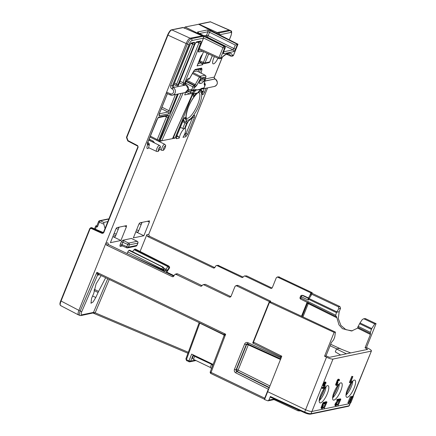 <?xml version="1.0" encoding="UTF-8"?>
<svg xmlns="http://www.w3.org/2000/svg" width="436" height="436" viewBox="0 0 436 436"><rect width="100%" height="100%" fill="white"/><g stroke="black" fill="none" stroke-linecap="round" stroke-linejoin="round"><path stroke-width="0.65" d="M96.928 225.657L95.702 225.941M214.436 56.604A6.611 1.935 115.7 0 0 213.635 58.364A6.611 1.935 115.7 0 0 213.09 63.83A6.611 1.935 115.7 0 0 217.951 58.201M202.522 51.197L198.751 51.982C198.222 51.955 198.233 51.197 198.783 49.72L203.432 38.145A1.357 0.283 21.9 0 0 203.525 38.09A1.357 1.357 0 0 0 202.86 36.362A1.357 0.431 -64 0 1 202.942 36.461M191.393 42.935C190.772 43.191 190.123 44.08 189.447 45.595L173.365 85.603L173.986 87.385L173.043 87.582L186.156 84.987L185.355 83.113L184.532 83.281L200.615 43.273C201.149 41.823 201.16 41.066 200.647 41.011L196.701 41.829C196.08 42.085 195.432 42.973 194.756 44.488L178.193 85.701L177.556 85.832L194.254 44.597C194.788 43.142 194.799 42.39 194.287 42.33L191.393 42.935A1.357 1.264 -101.7 0 1 190.69 43.644M179.419 82.813L184.243 85.254L185.976 84.895A1.357 0.425 -62.5 0 1 186.079 84.906C185.322 84.273 185.109 83.658 185.447 83.058A1.357 0.283 21.9 0 1 185.355 83.113L186.03 81.445L187.976 78.78A1.357 1.264 78.3 0 1 187.273 79.488M187.976 78.78L189.578 78.447L193.797 71.003L195.214 69.438A1.357 1.264 78.3 0 1 194.511 70.147M195.214 69.438L201.672 68.092L201.972 69.302A1.357 0.801 -167.4 0 1 200.326 69.433L199.465 69.133M198.805 61.754L201.443 63.089L202.566 64.768L197.067 65.912L200.669 56.953L202.615 54.293M197.067 65.912L197.415 65.051M200.669 56.953A1.357 0.283 21.9 0 0 200.762 56.898L201.732 55.056M202.271 54.783A1.357 1.264 78.3 0 1 201.912 55.001M114.614 236.999L115.453 236.247L119.11 227.151M137.569 232.23L138.408 231.472L142.065 222.382M127.775 140.866L126.489 137.384M167.62 35.005L126.478 137.356L126.822 137.411L126.478 137.356L126.822 137.411L127.993 140.588L137.662 145.629L137.901 146.796L103.621 232.007L137.88 146.861M137.585 146.049L127.803 140.948L127.993 140.588M78.812 314.928C77.739 314.863 77.761 313.353 78.883 310.405L186.172 43.507C187.453 40.477 188.75 38.706 190.063 38.188L171.8 29.882C170.52 30.411 169.223 32.188 167.915 35.202L126.822 137.411M103.632 232.05L101.653 233.2C102.673 233.538 103.43 233.222 103.921 232.246L138.168 147.057L137.662 145.629M264.636 399.332A1.357 0.398 115.7 0 1 264.603 399.322A1.357 0.398 115.7 0 1 264.712 398.193L268.32 389.206L235.783 372.862A1.357 0.392 -63.3 0 1 236.775 371.537L237.14 371.467A1.357 1.264 78.3 0 1 236.486 369.679L246.645 344.418A1.357 1.264 78.3 0 1 247.348 343.704M280.958 358.234L280.855 357.776A1.357 1.264 -101.7 0 0 280.092 356.49L252.706 343.034L254.172 342.473M237.13 285.357L238.045 285.417L236.628 285.863L269.366 301.592L252.706 343.034M236.628 285.863L235.74 285.798L234.966 286.534L231.009 296.382L230.23 297.123L229.341 297.052L230.873 296.649M203.852 284.812L202.963 284.741L205.361 284.327L203.852 284.812L229.341 297.052M202.963 284.741L201.416 286.212L200.522 286.147L202.086 285.684M176.656 273.786L177.572 273.841L175.97 274.353L200.522 286.147M175.97 274.353L175.081 274.288L173.136 276.746L172.247 276.675L106.526 245.108L105.85 243.315L107.817 242.787L108.482 244.58L173.839 276.157M216.561 33.332L217.286 32.531L229.434 30.095M201.732 35.817L202.756 36.352A1.357 1.264 -101.7 0 1 203.432 38.145L191.905 40.543A1.357 1.264 -101.7 0 0 191.235 38.749L190.063 38.188L202.053 35.975M229.287 39.79L230.878 35.823A4.071 1.194 115.7 0 0 230.927 32.433A1.357 1.264 -101.7 0 0 230.257 30.64L210.435 21.855L229.418 30.089M207.607 87.87L148.698 234.41L149.374 236.203L214.823 267.639M218.06 265.339L243.157 277.138M244.422 275.961L246.7 275.901L272.048 288.076M278.724 276.855L312.214 292.681L311.871 293.532M192.794 94.029L175.059 138.141L173.092 137.476M198.751 51.982A1.357 1.264 -101.7 0 0 198.576 50.614M191.905 40.543A4.071 1.194 115.7 0 0 188.99 44.532A1.357 0.283 -158.1 0 1 187.338 44.069A5.428 1.591 115.7 0 1 191.235 38.749L202.756 36.352A1.357 0.431 -64 0 1 202.86 36.362L201.694 35.796M219.422 34.782A1.357 1.264 -101.7 0 0 218.73 33.032L217.548 32.477L216.572 33.806M202.408 88.802L201.596 89.118M177.556 85.832L173.86 84.54M190.505 43.698L173.457 85.549L173.986 87.385M136.632 229.783L138.708 230.726M149.466 220.85L139.858 222.84L138.888 224.164L133.362 237.909L143.864 235.729L135.819 231.799L137.498 232.246M101.653 233.2L91.064 228.382L90.089 228.791L61.024 301.091C59.928 304.055 59.906 305.565 60.958 305.614M210.365 371.788A1.357 0.278 20.9 0 0 210.272 371.843L224.088 335.715L225.674 334.21L223.548 334.363L98.999 274.533L96.885 272.342L80.175 311.021C79.063 313.969 79.009 315.462 80.017 315.506M94.22 289.313L98.612 291.373L105.659 277.732M98.612 291.373L95.773 297.51L92.617 295.973M101.147 275.568L96.078 283.847L93.778 293.286L91.576 298.388L90.971 303.265L93.162 301.875L95.773 297.51M99.517 274.784L97.495 275.203L81.805 311.517C80.96 313.718 80.916 314.836 81.663 314.868L93.495 312.41L95.168 312.814L93.053 313.048L187.954 353.258M93.053 313.048L93.936 313.391M224.104 335.001L199.116 322.803L185.872 358.942L186.499 359.417L199.737 323.299A1.085 0.316 115.7 0 0 199.846 322.978M193.203 354.855L190.679 361.079L188.93 360.866L191.666 354.114L213.111 364.414M211.046 373.559A1.357 0.398 -64.3 0 1 210.953 373.548A1.357 1.357 0 0 1 210.272 371.843A1.357 0.278 20.9 0 0 211.062 372.426L225.674 334.21L96.885 272.342L97.495 275.203A1.357 1.264 -101.7 0 1 98.901 274.478M264.603 399.322L210.953 373.548A1.357 0.398 -64.3 0 1 211.062 372.426L264.712 398.193M280.789 358.272L280.926 358.948M269.295 387.877L268.32 389.206M166.71 272.086L174.046 275.672M269.835 385.909L238.116 370.131A1.357 0.371 -63.6 0 1 237.14 371.467L269.225 387.424M296.398 409.001L298.235 409.862A1.221 0.349 115 0 0 298.131 410.87A1.221 0.349 115 0 0 298.219 410.876L300.399 410.821M274.021 399.61L298.137 410.87L300.426 410.832L299.766 411.055M195.143 360.147L190.679 361.079L189.715 361.847L186.559 360.648A1.085 0.316 -64.3 0 1 186.641 359.765L186.499 359.417M189.698 361.853L188.848 361.749M269.083 387.773L236.775 371.537A1.357 1.264 78.3 0 1 236.121 369.755L236.486 369.679A1.357 0.283 21.9 0 1 238.116 370.131L248.269 344.871A1.357 0.382 114.4 0 0 248.466 344.097M280.457 359.482L248.269 344.871A1.357 0.283 21.9 0 0 246.645 344.418L246.28 344.495A1.357 1.264 78.3 0 1 247.773 343.759M269.366 301.592L270.756 301.216L270.38 302.153M312.214 292.681L310.895 292.872L309.598 296.104M307.113 302.29L301.505 316.231M238.045 285.417L270.756 301.216M205.361 284.327L230.769 296.6M177.572 273.841L202.042 285.667M161.255 270.075A1.357 0.382 -65.4 0 1 161.44 269.404L161.674 268.827L127.753 251.959L127.099 253.578M127.753 251.959L128.92 250.362L129.541 250.231L163.353 267.524M132.555 251.708L134.026 249.697L135.389 249.081M140.087 251.468L146.839 234.677L147.515 236.47L213.357 267.955L214.016 268.075L215.024 267.284L215.422 266.298L216.43 265.508L218.818 265.448M201.056 89.669L202.086 91.277L202.435 93.664A1.357 1.112 179.5 0 1 202.244 94.231C202.604 95.25 203.378 94.541 204.577 92.105L206.157 88.17M202.244 94.231A16.59 4.861 -64.3 0 0 200.555 90.911L201.247 89.184M193.715 93.838L193.595 94.143A1.357 0.283 -158.1 0 1 193.502 94.198C192.783 96.514 193.072 97.01 194.374 95.686A16.59 4.861 -64.3 0 1 196.434 93.271M175.059 138.141L161.761 140.757L183.164 92.95M159.696 140.234L161.696 140.915L159.14 141.449L178.215 93.98M159.314 113.829L167.947 112.03A1.357 1.264 78.3 0 1 168.596 113.812C169.217 113.556 169.866 112.668 170.536 111.147L177.37 94.154M167.429 93.669L159.462 113.415A1.357 0.283 -158.1 0 1 159.374 113.469C158.84 114.919 158.829 115.676 159.342 115.731L168.596 113.812M167.375 93.647L159.374 113.469M183.36 27.577L171.8 29.882A0.545 0.507 -101.7 0 0 171.506 29.85C170.411 30.035 169.114 31.741 167.609 34.967L187.338 44.069L170.749 85.342A2.714 2.534 -101.7 0 0 172.035 88.9L172.22 88.993A2.638 2.463 78.3 0 1 170.296 93.778L166.623 92.138L166.514 93.266M126.538 225.625L116.903 227.608L115.932 228.933L110.406 242.683L120.908 240.498L126.435 226.753L124.44 226.044M126.451 225.625L126.435 226.753M143.864 235.729L149.39 221.979L147.395 221.27M149.406 220.85L149.39 221.979M121.208 245.599A1.357 1.264 78.3 0 0 120.325 246.362C119.813 246.345 119.824 245.588 120.358 244.1A1.357 0.283 -158.1 0 1 121.976 244.547L121.96 245.681L121.219 245.599A1.357 1.264 78.3 0 1 121.808 245.626M121.873 245.675L126.718 247.812A1.357 0.371 113.8 0 1 126.816 246.683L127.732 244.411A1.357 0.365 -64.4 0 1 128.68 243.07L137.16 241.304A1.357 1.264 -101.7 0 1 137.831 243.097L129.345 244.858A1.357 1.264 -101.7 0 0 128.68 243.07L123.895 240.781A1.357 0.365 -64.4 0 0 122.952 242.122L121.976 244.547L126.816 246.683A1.357 0.283 21.9 0 0 128.435 247.13L129.345 244.858A1.357 0.283 -158.1 0 1 127.732 244.411L121.339 241.664L122.658 240.269L131.498 238.432L132.582 239.01A1.357 0.431 -63.7 0 0 132.484 238.993L131.498 238.432M147.259 142.845L147.793 143.902L147.641 144.67C147.188 144.561 147.221 143.804 147.744 142.403A1.357 0.283 21.9 0 0 147.831 142.343L157.925 117.796M147.744 142.403L156.873 119.687L158.818 117.028A1.357 1.264 78.3 0 1 158.115 117.736L167.173 115.872A1.357 1.264 78.3 0 0 168.073 115.104C168.596 115.131 168.585 115.883 168.04 117.366A1.357 0.283 -158.1 0 1 166.421 116.919L156.889 140.43M168.04 117.366L158.382 141.166M176.531 136.419L183.093 120.102C184.275 117.676 185.055 116.962 185.425 117.949A16.59 4.861 115.7 0 0 186.842 121.023C187.197 121.203 187.137 121.955 186.652 123.284L184.51 128.62A6.447 1.891 115.7 0 0 179.24 138.108L176.498 138.681C175.975 138.653 175.986 137.896 176.531 136.419A1.357 0.283 21.9 0 0 176.624 136.359L184.139 118.205M188.919 120.592A16.59 4.861 115.7 0 0 193.453 116.096C194.778 114.723 195.077 115.208 194.347 117.551L187.698 134.097L185.752 136.757L182.962 137.335A6.447 1.891 115.7 0 0 185.24 128.56A6.447 1.891 115.7 0 0 185.017 128.506L187.158 123.181L188.919 120.592A1.357 1.194 60.5 0 1 188.428 121.208L193.486 116.052M120.908 240.498L112.864 236.568L114.543 237.02M103.098 232.628A1.357 1.264 78.3 0 1 102.716 232.524L102.869 232.584M91.064 228.382L91.903 227.756L102.716 232.524L102.04 232.666L91.451 227.848L90.715 227.766L89.789 228.551L60.724 300.856L89.8 228.595M90.715 227.766L91.162 227.674A1.357 1.264 78.3 0 1 91.903 227.756A1.357 0.371 -66.2 0 1 91.985 227.761A1.357 0.371 -66.2 0 1 92.045 227.821M95.795 225.892L96.47 226.507L95.364 229.249M107.806 221.592L103.844 222.415L100.307 220.807A1.357 0.436 114.5 0 0 99.332 222.137L97.408 226.933L96.47 226.507M105.038 228.486L103.833 224.186L99.332 222.137A1.357 0.283 -158.1 0 1 98.585 221.548L96.645 226.371M97.408 226.933L96.732 226.317M103.844 222.415L103.833 224.186M108.815 219.09L108.733 219.052A1.357 1.264 -101.7 0 0 107.992 218.97A1.357 1.357 0 0 1 108.815 219.057L108.826 219.063A1.357 0.371 113.8 0 0 108.815 219.057A1.357 0.371 113.8 0 0 108.733 219.052L100.307 220.807A1.357 1.264 -101.7 0 0 99.566 220.725A1.357 1.357 0 0 0 98.585 221.548M185.453 83.047L192.903 86.819A1.357 0.283 21.9 0 0 194.516 87.265L195.181 87.124L196.62 85.527L200.816 78.055L205.754 77.03L204.162 83.957L204.457 85.2L205.122 85.058L203.983 87.898A1.357 0.283 -158.1 0 0 204.07 87.838A1.357 0.283 -158.1 0 0 204.043 87.74M199.819 80.676L204.048 81.123L201.846 83.129L199.116 83.276L199.862 80.573L202.064 78.573L204.397 78.158L204.669 79.575L200.849 79.156M204.048 81.123L204.669 79.575M204.419 83.254L204.479 83.281A1.357 1.264 78.3 0 1 205.122 85.058A1.357 0.283 -158.1 0 0 205.209 85.004L204.07 87.838A1.357 1.357 0 0 1 203.089 88.661L203.089 88.661A1.357 1.264 -101.7 0 0 203.983 87.898L201.165 88.481L197.644 92.868L192.957 93.838L195.96 90.099L200.931 89.064L201.165 88.481L200.963 88.96M204.288 83.832A1.357 1.264 78.3 0 1 204.457 85.2M197.105 71.063L205.111 75.254A1.357 1.264 78.3 0 1 205.754 77.03A1.357 0.79 -167.1 0 0 205.906 76.774L204.315 83.701A1.357 0.79 -167.1 0 1 204.162 83.957M192.445 73.515L199.454 77.079A1.357 0.371 -63 0 1 200.173 76.278L205.111 75.254A1.357 0.409 -62.6 0 1 205.209 75.264A1.357 0.409 -62.6 0 1 205.285 75.363M196.963 71.03L193.437 71.76M188.287 89.674L191.764 89.653L192.903 86.819A1.357 0.354 -63.2 0 1 193.873 85.489L195.257 84.546L199.454 77.079A1.357 0.278 29.3 0 1 200.816 78.055A1.357 1.264 78.3 0 0 200.173 76.278L192.957 72.61M186.717 80.202L195.257 84.546A1.357 0.278 29.3 0 1 196.62 85.527M186.232 81.123L194.538 85.347A1.357 1.264 78.3 0 1 195.181 87.124M185.464 92.606L186.957 91.751M172.634 138.354L192.418 94.1M185.529 92.459L184.717 94.95M190.439 93.462L189.927 93.909L184.684 94.912M160.094 140.436L161.696 140.915M187.72 90.922L192.216 90.895A1.357 1.357 0 0 0 192.483 90.868A1.357 1.264 78.3 0 0 193.377 90.099A1.357 0.283 21.9 0 1 191.764 89.653A1.357 0.452 89.7 0 0 192.216 90.895A1.357 0.452 89.7 0 0 192.249 90.89A1.357 1.264 78.3 0 0 192.483 90.868L195.045 90.334M191.219 90.399L190.548 92.345L192.347 92.982L194.565 90.432M190.548 92.345L190.396 93.457M194.783 90.366L196.195 89.516L195.65 90.067M193.143 93.451L192.347 92.982L192.091 94.051L192.554 94.078A0.812 0.758 -101.7 0 0 192.957 93.838M186.15 84.982A1.357 0.425 -62.5 0 0 186.085 84.911L186.259 85.004C189.655 86.857 188.793 91.974 185.273 92.508L188.308 89.097L186.156 84.987A1.357 0.425 -62.5 0 1 186.259 85.004A1.357 0.425 -62.5 0 1 186.33 85.085M190.668 43.665L193.393 43.099A1.357 1.264 -101.7 0 0 194.287 42.33M175.604 85.423L176.58 84.094L192.636 44.145L192.652 43.017M191.262 43.54L192.636 44.145A1.357 0.283 21.9 0 0 194.254 44.597M174.471 83.025L176.58 84.094A1.357 0.283 21.9 0 0 178.199 84.54M161.358 108.7L167.947 112.03L168.923 110.7A1.357 0.283 21.9 0 0 170.536 111.147M159.173 114.368A1.357 1.264 78.3 0 1 159.342 115.731M195.998 42.543A1.357 1.264 -101.7 0 0 196.701 41.829M195.808 42.597L194.848 44.434A1.357 0.283 -158.1 0 1 194.756 44.488M199.764 41.774A1.357 1.264 -101.7 0 0 200.647 41.011M180.03 81.298L184.532 83.281L184.243 85.254L182.94 82.775L198.996 42.826L199.018 41.693M197.628 42.221L198.996 42.826A1.357 0.283 21.9 0 0 200.615 43.273M186.03 81.445A1.357 0.283 21.9 0 0 186.118 81.385L187.082 79.543M193.797 71.003A1.357 0.294 29.5 0 1 193.807 71.112L189.589 78.551A1.357 0.294 29.5 0 0 189.578 78.447A1.357 1.264 78.3 0 1 188.684 79.21A1.357 1.357 0 0 0 189.589 78.551A1.357 0.294 29.5 0 1 189.507 78.594M201.672 68.092A1.357 1.264 78.3 0 1 200.789 68.861L194.483 70.169M200.108 68.806L200.326 69.433L199.661 72.387M198.108 71.586L198.881 69.253M198.827 24.334L210.435 21.855A0.545 0.507 78.3 0 0 210.141 21.816L210.795 21.876M217.94 34.035A1.357 0.365 -64.7 0 1 218.73 33.032L230.257 30.64A5.428 1.591 115.7 0 1 230.628 30.673L229.456 30.106M193.491 94.416A1.357 0.747 37.3 0 1 194.374 95.686M202.386 92.743L202.963 91.658A1.357 0.283 21.9 0 0 204.577 92.105M204.201 88.579L202.963 91.658L202.037 91.151M187.698 134.097A1.357 0.283 -158.1 0 1 186.079 133.65L185.109 134.98L184.412 134.626M185.752 136.757A1.357 1.264 -101.7 0 0 185.109 134.98L184.155 135.176M187.158 123.181A1.357 0.283 21.9 0 0 187.246 123.121L188.434 121.203M194.347 117.551A1.357 0.283 -158.1 0 1 192.772 117.121M186.842 121.023A1.357 1.297 107.5 0 1 185.131 121.709L185.038 122.838L182.51 121.709M186.652 123.284A1.357 0.283 -158.1 0 1 185.038 122.838L182.777 128.462L180.264 127.301M184.51 128.62L182.777 128.462M179.24 138.108L178.34 136.386L176.907 135.651M176.498 138.681A1.357 1.264 -101.7 0 0 176.329 137.313M185.425 117.949A1.357 1.128 178.4 0 1 184.025 118.499M149.145 139.079L153.167 141.117L154.633 143.003M148.834 139.852L152.922 142.163M158.911 140.081A1.357 0.283 -158.1 0 1 157.292 139.634L150.338 136.114M148.714 147.793A4.78 1.401 115.7 0 1 147.641 144.67A1.357 0.311 -158.4 0 1 147.842 144.659A1.357 0.311 -158.4 0 1 149.292 145.106A3.423 1.003 115.7 0 0 149.041 147.88L148.436 147.826L148.812 147.51M147.657 144.627L149.292 145.106M147.542 143.297A1.357 1.264 -101.7 0 1 147.793 143.902A1.357 0.283 175.7 0 0 149.346 143.956L149.314 145.041M166.438 115.791L166.421 116.919L165.048 116.314M147.859 142.283A1.357 0.398 117.3 0 0 147.908 142.212L149.346 143.956M152.219 141.814L152.518 141.749A1.357 0.398 117.3 0 0 153.167 141.117M310.895 292.872L277.296 276.996L276.282 277.792L272.326 287.64L271.317 288.43L270.658 288.31L245.07 276.075L244.416 275.961L242.389 277.53L241.735 277.416L217.09 265.628M162.263 270.565L163.298 269.279A1.357 0.283 21.9 0 1 161.674 268.827L162.841 267.23A1.357 1.264 78.3 0 1 163.495 269.012L163.811 269.012L163.74 271.448M163.238 271.034L163.069 269.857A1.357 0.283 21.9 0 1 161.44 269.404L132.724 256.292M163.985 269.71L165.271 270.336L167.805 266.598L168.787 266.031L135.345 249.06M169.152 268.451A1.357 0.283 -158.1 0 1 169.179 268.549A1.357 0.283 -158.1 0 1 169.086 268.609L166.438 272.582M123.895 240.781L122.658 240.269M136.98 245.212A1.357 0.283 -158.1 0 1 137.008 245.315A1.357 0.283 -158.1 0 1 136.915 245.37L137.831 243.097A1.357 0.283 21.9 0 0 137.918 243.037A1.357 1.357 0 0 0 137.258 241.315A1.357 0.431 -63.7 0 1 137.34 241.413M136.021 246.133A1.357 1.264 78.3 0 0 136.915 245.37L128.435 247.13A1.357 1.264 78.3 0 1 127.541 247.899A1.357 1.357 0 0 1 126.718 247.812A1.357 0.371 113.8 0 0 126.8 247.817A1.357 1.264 78.3 0 0 127.541 247.899L136.021 246.133A1.357 1.357 0 0 0 137.008 245.315L137.918 243.037M94.018 290.55L97.975 292.414M107.73 278.729L93.495 312.41L92.596 312.89M184.134 28.318L185.104 26.988L198.658 24.285M203.53 51.655L199.846 60.811L199.743 61.934L203.323 63.563A1.357 0.382 -65.6 0 1 203.427 62.435L199.846 60.811M208.637 53.971L205.056 62.888A1.357 1.264 78.3 0 1 203.41 63.569A1.357 0.382 -65.6 0 1 203.323 63.563A1.357 1.357 0 0 0 204.162 63.656L208.893 62.67A1.357 1.357 0 0 0 209.874 61.847A1.357 0.283 21.9 0 0 209.852 61.743M212.365 55.661L209.874 61.847A1.357 0.283 21.9 0 1 209.787 61.901L205.056 62.888A1.357 0.283 -158.1 0 1 203.427 62.435L207.111 53.279M221.123 58.31L221.521 57.765A34.188 10.023 -64.3 0 1 232.562 55.47L233.462 55.285A1.357 0.283 21.9 0 0 233.549 55.23A1.357 0.283 21.9 0 0 233.522 55.127M220.649 58.528L221.521 57.765L220.621 57.955A1.357 1.264 78.3 0 1 219.733 58.718L219.733 58.718A1.357 1.264 78.3 0 1 218.981 58.631A1.357 0.382 114.4 0 1 218.894 58.626A1.357 1.357 0 0 0 219.733 58.718L221.303 58.179C223.668 55.852 225.619 54.473 227.145 54.042L228.976 54.026A32.831 9.625 -64.3 0 1 230.764 56.081L232.562 55.47L231.647 56.244L232.568 56.053A1.357 1.264 78.3 0 1 232.562 56.053A1.357 1.357 0 0 0 233.549 55.23L237.98 44.21L235.315 45.061L233.914 48.538L208.157 35.725A1.357 0.371 -63.6 0 1 207.187 37.055L206.691 37.158M223.684 51.453A1.357 0.283 21.9 0 0 223.772 51.399L225.167 47.927A1.357 0.283 21.9 0 1 225.08 47.982A1.357 1.264 -101.7 0 0 224.426 46.2L199.034 33.31C197.726 32.602 197.285 32.155 197.71 31.964L207.291 29.975L210.528 30.923L237.435 44.303L235.544 48.99C234.884 50.489 234.236 51.377 233.598 51.65L223.652 53.721C223.139 53.672 223.15 52.919 223.684 51.453L225.08 47.982L224.595 48.08A1.357 0.283 -158.1 0 1 222.965 47.628L218.997 57.503A1.357 0.382 114.4 0 0 218.894 58.626L198.914 49.557M199.312 48.565L218.997 57.503A1.357 0.283 21.9 0 0 220.621 57.955L224.595 48.08A1.357 1.264 -101.7 0 0 223.941 46.298A1.357 0.371 116.4 0 0 222.965 47.628L203.563 37.981M212.305 55.639L209.787 61.901A1.357 1.264 78.3 0 1 208.893 62.67M210.528 30.923A1.357 0.371 116.4 0 0 209.553 32.253L235.315 45.061M223.374 52.391L223.772 51.399A1.357 0.283 21.9 0 0 223.744 51.295M223.652 53.721A1.357 1.264 -101.7 0 0 223.477 52.353M233.598 51.65A1.357 1.264 -101.7 0 0 232.944 49.868L207.187 37.055A1.357 1.264 -101.7 0 1 206.533 35.272A1.357 0.283 -158.1 0 1 208.157 35.725L209.553 32.253L207.945 31.757L206.533 35.272L204.01 35.796M235.544 48.99A1.357 0.283 -158.1 0 1 233.914 48.538L232.944 49.868L223.624 51.802M193.922 355.198L193.491 355.291L194.598 356.321L211.493 364.256L210.305 367.434L193.47 359.346L194.598 356.321M212.752 365.363L211.493 364.256M193.491 355.291L192.407 358.327L193.47 359.346M211.531 368.551L210.305 367.434M269.481 302.339L334.134 332.379L335.431 332.112L272.282 302.546L270.527 302.126L269.481 302.339L253.485 342.129L281.776 356.201L264.554 399.556L267.993 400.864L268.876 400.117L270.38 396.504L304.453 411.971C307.369 413.219 309.549 413.797 310.988 413.71A0.812 0.758 78.3 0 1 310.465 414.156L348.511 406.248L349.04 405.802A0.812 0.758 78.3 0 1 348.517 406.243M212.605 365.297L211.411 368.491M335.431 332.112L334.744 336.946L333.567 339.867L331.349 342.582L325.992 355.912L329.502 357.324L367.581 349.41L365.057 347.792L370.415 334.461L370.502 333.327M320.536 398.826L319.506 398.575M334.134 332.379L324.558 356.207L326.51 357.177C329.436 358.572 331.594 359.204 332.984 359.073L371.063 351.16C372.001 350.8 371.118 349.906 368.415 348.468L366.491 347.492L365.057 347.792M352.888 396.373L371.428 350.931M324.558 356.207L325.992 355.912M358.12 327.223L357.634 328.117L351.585 331L342.451 328.679L338.974 324.864L336.499 316.449M363.417 318.874L364.894 318.607A1.357 1.259 79.8 0 1 365.619 318.705L363.417 318.874L362.185 319.702L360.005 322.956L371.739 328.575L370.06 333.387M352.31 330.864L345.944 329.703L340.854 325.365L338.276 318.449L339.208 311.664L336.548 312.296L335.72 315.244L336.02 316.531L336.401 316.438M339.884 306.503L312.329 293.433L311.288 293.651L311.854 294.322L338.456 306.84L339.884 306.503L340.56 308.301L339.208 311.664M366.491 347.492L376.072 323.665L365.619 318.705M370.022 333.36L357.7 327.278L360.005 322.956M335.72 315.244L300.862 298.028A1.357 0.409 116.3 0 0 300.747 299.151L336.02 316.531M338.456 306.84L338.794 308.721L336.548 312.296M311.854 294.322L309.086 298.556A1.357 0.409 115.6 0 0 308.693 299.314L308.383 300.088L308.11 298.415A1.357 0.534 -146.8 0 1 309.086 298.556L336.805 311.838M376.072 323.665L374.775 323.932L371.739 328.575M370.431 333.333L370.153 333.387M364.207 318.961L374.775 323.932M308.394 297.946L302.339 295.445A1.357 1.264 -101.7 0 0 301.576 295.352A1.357 1.357 0 0 0 300.595 296.175L300.093 297.428A1.357 1.357 0 0 0 300.747 299.151A1.357 0.409 116.3 0 0 300.845 299.161M303.173 295.504L304.203 295.984M301.739 295.319L302.748 295.363M308.312 302.497L308.285 303.62L302.944 316.901M308.214 298.219L302.339 295.445A1.357 0.409 115.3 0 0 301.363 296.774L300.862 298.028A1.357 0.283 -158.1 0 1 300.093 297.428M332.984 359.073L311.925 411.453C310.508 411.584 308.334 410.979 305.418 409.644L267.535 391.626M311.925 411.453L350.01 403.534L349.04 405.802L310.988 413.71L311.925 411.453M347.329 397.327A9.499 2.785 115.7 0 0 353.727 388.988A9.499 2.785 115.7 0 0 354.915 380.154A9.499 2.785 115.7 0 0 354.255 380.088A9.499 2.785 115.7 0 0 347.835 388.476A9.499 2.785 115.7 0 0 346.691 397.272A9.499 2.785 115.7 0 0 347.329 397.327M333.938 400.106A9.499 2.785 115.7 0 0 340.336 391.768A9.499 2.785 115.7 0 0 341.53 382.933A9.499 2.785 115.7 0 0 340.865 382.873A9.499 2.785 115.7 0 0 334.445 391.256A9.499 2.785 115.7 0 0 333.3 400.057A9.499 2.785 115.7 0 0 333.938 400.106M320.547 402.891A9.499 2.785 115.7 0 0 326.946 394.553A9.499 2.785 115.7 0 0 328.139 385.718A9.499 2.785 115.7 0 0 327.474 385.658A9.499 2.785 115.7 0 0 321.054 394.04A9.499 2.785 115.7 0 0 319.915 402.842A9.499 2.785 115.7 0 0 320.547 402.891M351.819 397.594L349.874 402.433L350.817 402.722L353.291 396.569L352.588 396.231L351.024 396.853M351.296 396.983L350.353 396.695L347.879 402.848L348.582 403.186L349.432 402.172L351.296 396.983L348.582 403.186M340.854 399.153L339.421 399.452L339.104 400.237L340.298 399.986L338.14 405.355L340.854 399.153L340.156 398.815L338.647 399.3M339.388 400.177L337.442 405.022L338.14 405.355M339.104 399.518L338.401 399.18L336.968 399.48L336.701 400.134L337.404 400.471L338.521 400.237L335.878 404.27L335.551 405.535L335.949 405.812L337.164 404.237L336.096 405.18L336.118 404.216L339.104 399.518L337.666 399.817L337.404 400.471M337.426 400.466L335.071 404.194L334.903 405.425L335.606 405.763M337.164 404.237L336.232 404.003M326.989 402.036L325.55 402.335L325.234 403.12L326.433 402.869L324.275 408.238L326.989 402.036L326.286 401.698L324.853 401.997L324.646 402.504M325.518 403.06L323.572 407.905L324.275 408.238M324.678 402.515L323.654 402.243L322.52 403.801L321.021 408.074L322.084 408.696L323.299 407.12L322.384 408.031L322.062 407.736L323.436 405.415L323.076 405.126L323.419 404.096L324.133 403.229L324.657 403.84L324.853 403.077L324.782 402.613L324.357 402.581L323.419 403.736L321.773 408.641M323.299 407.12L322.368 406.881M352.877 376.573L351.847 376.306L349.372 382.459L350.07 382.797L351.1 381.74L351.52 380.693L350.822 381.68L352.877 376.573L352.544 376.639L350.07 382.797M339.257 379.402L338.232 379.135L337.099 380.688L335.6 384.961L336.663 385.582L337.878 384.012L336.963 384.923L336.647 384.628L338.02 382.301L337.655 382.018L337.998 380.982L338.712 380.116L339.235 380.726L339.431 379.969L339.361 379.5L338.935 379.467L337.998 380.623L336.358 385.528M337.878 384.012L336.946 383.773M325.316 384.819L324.166 385.419L325.109 383.064L325.561 382.852L325.79 383.642L325.97 382.285L324.978 382.852L323.91 385.233L324.008 386.171L324.853 385.517L324.013 387.615L322.858 387.855L322.596 388.509L323.948 388.225L325.316 384.819L324.291 384.607M325.823 382.192L324.635 382.078L323.605 383.735L323.158 385.746L324.008 386.171M323.795 386.073L323.31 387.277L322.155 387.517L321.893 388.171L322.596 388.509M351.111 397.447L352.735 397.403L350.577 402.771M351.154 396.531L351.852 396.864L351.536 397.654M353.291 396.569L351.852 396.864M350.353 396.695L351.056 397.033M338.718 399.114L339.421 399.452M335.943 405L336.254 405.148M335.96 404.717L336.505 404.979M336.058 404.368L336.728 404.69M336.265 403.943L336.968 404.281M334.848 405.197L335.551 405.535M334.903 404.706L335.6 405.044M335.071 404.194L335.775 404.532M335.175 403.932L335.878 404.27M335.426 403.398L336.129 403.736M335.666 402.989L336.363 403.327M336.968 399.48L337.666 399.817M324.842 402.929L325.234 403.12M324.853 401.997L325.55 402.335M322.956 402.989L323.654 403.327M322.716 403.398L323.419 403.736M323.18 402.706L323.883 403.038M323.441 402.406L324.144 402.744M323.654 402.243L324.357 402.581M323.752 403.545L324.455 403.883M323.948 403.355L324.52 403.627M324.199 403.213L324.548 403.382M323.087 405.246L323.436 405.415M322.073 407.883L322.384 408.031M322.095 407.6L322.635 407.862M322.188 407.251L322.863 407.573M322.4 406.826L323.098 407.164M321.021 408.074L321.724 408.412M321.07 407.584L321.773 407.922M321.245 407.066L321.942 407.404M321.348 406.804L322.051 407.142M321.599 406.27L322.302 406.608M321.833 405.862L322.536 406.199M322.155 405.436L322.853 405.774M322.057 405.218L322.76 405.556M322.139 404.842L322.836 405.18M322.308 404.325L323.011 404.663M322.52 403.801L323.218 404.139M351.847 376.306L352.544 376.639M337.535 379.876L338.232 380.214M337.295 380.29L337.998 380.623M337.758 379.593L338.461 379.93M338.025 379.298L338.723 379.636M338.232 379.135L338.935 379.467M338.331 380.432L339.034 380.77M338.532 380.241L339.099 380.514M338.777 380.105L339.126 380.268M337.666 382.132L338.02 382.301M336.652 384.77L336.963 384.923M336.674 384.487L337.219 384.748M336.766 384.138L337.442 384.459M336.979 383.713L337.677 384.051M335.6 384.961L336.303 385.299M335.649 384.47L336.352 384.808M335.824 383.953L336.521 384.29M335.927 383.691L336.63 384.029M336.178 383.162L336.881 383.5M336.418 382.754L337.115 383.086M336.734 382.323L337.431 382.661M336.636 382.105L337.339 382.443M336.717 381.729L337.42 382.067M336.886 381.211L337.589 381.549M337.099 380.688L337.802 381.026M324.335 384.541L325.038 384.879M324.177 385.043L324.722 385.304M322.155 387.517L322.858 387.855M323.31 387.277L324.013 387.615M323.158 385.746L323.861 386.083M323.12 385.397L323.817 385.735M323.207 384.895L323.91 385.233M323.392 384.258L324.095 384.596M323.605 383.735L324.302 384.072M323.948 383.064L324.646 383.402M324.275 382.514L324.978 382.852M324.635 382.078L325.332 382.416M324.885 381.909L325.588 382.247M324.875 383.369L325.55 383.691M325.234 382.966L325.681 383.184M324.155 385.299L324.509 385.468M349.394 405.589L350.359 402.668M270.38 396.504L270.304 397.158M333.927 396.046L332.897 395.79M347.318 393.261L346.288 393.01M346.391 353.814L336.472 348.985L339.257 348.408L350.697 352.92M340.625 355.013L335.295 351.907L336.472 348.985M171.152 30.155C169.996 30.64 168.83 32.231 167.647 34.945L126.445 137.367L127.759 140.932M222.267 57.247L214.289 77.096L205.405 78.943M230.927 32.433L219.477 34.809M188.99 44.532L172.394 85.805A1.357 0.283 -158.1 0 1 170.749 85.342M173.457 85.549A1.357 0.283 -158.1 0 1 173.365 85.603L172.394 85.805A1.357 1.264 -101.7 0 0 173.043 87.582A1.357 0.392 117.2 0 0 172.035 88.9M201.972 69.302L201.11 73.139M203.094 63.454L202.566 64.768M201.574 62.768L197.982 63.809M81.805 311.517A1.357 0.294 -156.6 0 1 80.175 311.021L60.724 300.856C59.737 303.173 59.688 304.748 60.577 305.576L78.404 314.879M280.855 357.776L247.921 342.674A2.714 2.534 -101.7 0 0 244.629 344.031L234.475 369.292A2.714 2.534 -101.7 0 0 235.783 372.862M201.863 35.736L183.213 27.512A0.545 0.507 -101.7 0 0 182.913 27.479L171.506 29.85M217.286 32.531L199.029 24.225A0.545 0.507 78.3 0 0 198.729 24.193A0.545 0.507 78.3 0 1 198.729 24.193L210.141 21.816M177.441 127.748L173.457 137.662M199.601 49.873L198.729 50.053M198.783 49.72A1.357 0.283 21.9 0 0 198.87 49.66L203.525 38.09M230.878 35.823A1.357 0.283 21.9 0 0 230.971 35.768C231.985 32.487 231.87 30.787 230.628 30.673M215.09 78.954A1.357 0.392 117.2 0 0 215.024 78.883A1.357 0.392 117.2 0 0 214.932 78.878A1.357 1.264 -101.7 0 1 214.289 77.096A1.357 0.283 21.9 0 0 214.376 77.041A1.357 0.283 21.9 0 0 214.354 76.938M204.947 80.949L215.117 78.971A3.995 3.728 78.3 0 1 214.381 86.464C218.016 84.78 218.289 82.29 215.21 78.976A1.357 0.392 117.2 0 0 215.117 78.971L204.915 81.091M215.275 79.058A1.357 0.392 117.2 0 0 215.21 78.976L215.024 78.883C214.234 77.99 214.022 77.374 214.376 77.041L222.376 57.149M139.1 223.701L141.155 224.638M138.168 231.865L136.735 232.165M118.914 227.63L118.238 227.33M117.851 227.412L118.826 227.854M141.324 222.534L141.896 222.785M140.708 222.66L141.76 223.139M81.663 314.868A1.357 1.264 78.3 0 1 80.791 315.599L92.944 313.004M109.262 279.465L95.168 312.814L188.314 352.272M186.635 360.654A1.085 0.316 -64.3 0 1 186.559 360.648L185.943 358.893M188.924 361.755L188.93 360.866L186.641 359.765M224.153 335.442L221.722 341.906M280.092 356.49L281.689 356.158M234.475 369.292A1.357 0.283 21.9 0 0 236.121 369.755L246.28 344.495A1.357 0.283 21.9 0 1 244.629 344.031M247.921 342.674A1.357 0.403 114.6 0 0 247.833 343.808A1.357 0.403 114.6 0 0 247.921 343.813M173.833 276.173L172.247 276.675M108.482 244.58L106.526 245.108M148.698 234.41L146.839 234.677M193.644 93.854L193.502 94.198M198.102 92.53A15.538 4.556 -64.3 0 1 199.497 91.898A15.538 4.556 -64.3 0 1 199.306 104.858A15.538 4.556 -64.3 0 1 188.167 120.096A15.538 4.556 -64.3 0 1 187.485 109.485A15.538 4.556 -64.3 0 1 197.372 93.07M120.325 246.362L122.44 245.926M121.339 241.664L120.358 244.1M158.818 117.028L168.073 115.104M115.213 236.639L113.78 236.939M113.589 234.77L115.665 235.713M103.921 232.246L103.621 232.012L102.771 232.753M90.089 228.791L89.789 228.557L90.732 227.761M114.194 233.271L116.27 234.214M116.178 228.426L118.221 229.352M138.168 147.057L137.613 146.076L127.77 140.948M160.154 140.283L181.158 93.369M196.195 89.516L193.377 90.099L194.516 87.265A1.357 1.264 78.3 0 0 193.873 85.489L186.058 81.532M200.086 83.494L201.846 83.129M187.725 90.917L192.183 90.89M195.274 90.263L200.762 89.402L198.195 92.399M198.266 92.312L197.241 93.108A0.812 0.758 -101.7 0 0 197.644 92.868M200.783 89.336L201.105 88.731M187.485 91.238L190.51 92.432M186.232 92.448L189.927 93.909M192.156 94.051A0.812 0.758 -101.7 0 0 192.549 94.083M172.22 88.993A1.357 0.392 117.2 0 1 173.223 87.674A3.995 3.728 78.3 0 1 172.487 95.168A3.995 3.728 78.3 0 1 170.307 94.928A1.357 0.403 -65.9 0 1 170.22 94.917A1.357 0.403 -65.9 0 1 170.296 93.778M161.969 107.185L168.923 110.7L175.408 94.563M192.674 117.251L186.079 133.65L185.017 133.111M178.34 136.386L176.471 136.773M183.643 119.088A17.941 5.259 115.7 0 0 184.962 121.644L184.962 121.644A17.941 5.259 115.7 0 0 185.131 121.709M164.737 144.289A3.346 0.981 115.7 0 0 162.105 147.548A3.346 0.981 115.7 0 0 161.838 150.322C163.903 150.447 163.091 150.867 165.233 147.657C165.833 144.861 165.991 145.793 164.737 144.289L149.968 137.029M156.579 151.412C158.644 151.543 157.832 151.957 159.974 148.752C160.573 145.956 160.731 146.883 159.472 145.384A3.346 0.981 115.7 0 0 156.846 148.643A3.346 0.981 115.7 0 0 156.579 151.412L149.041 147.88M158.481 149.101A1.989 0.583 115.7 0 0 158.459 150.758A1.989 0.583 115.7 0 0 159.881 148.807A1.989 0.583 115.7 0 0 159.908 147.15A1.989 0.583 115.7 0 0 158.481 149.101M165.146 147.717A1.989 0.583 115.7 0 0 165.168 146.055A1.989 0.583 115.7 0 0 163.74 148.006A1.989 0.583 115.7 0 0 163.718 149.662A1.989 0.583 115.7 0 0 165.146 147.717M187.524 118.32A14.181 4.158 -64.3 0 1 186.526 118.221L186.526 118.221C187.153 118.102 184.488 119.655 187.851 108.635C191.126 98.907 198.38 91.451 198.609 92.666L198.805 92.655A14.181 4.158 -64.3 0 1 197.116 105.785A14.181 4.158 -64.3 0 1 187.524 118.32M149.374 236.203L147.515 236.47M214.637 267.818L213.357 267.955M243.005 277.28L241.735 277.416M245.07 276.075L246.7 275.901M271.939 288.174L270.658 288.31M277.95 277.122L279.476 276.958M169.321 268.031L169.086 268.609A1.357 1.145 -125.8 0 1 168.71 269.148A1.357 1.357 0 0 0 169.179 268.549L169.408 267.976A1.357 0.283 -158.1 0 1 169.321 268.031L168.945 267.949L166.999 270.609L166.225 272.478M163.811 269.012A1.357 1.095 -179.2 0 0 164.001 268.472L163.969 270.734A1.357 1.095 -179.2 0 1 163.778 271.279M128.92 250.362L163.119 267.175A1.357 1.264 78.3 0 1 163.773 268.958M162.802 270.821A1.357 1.095 0.8 0 0 163.249 270.456M164.71 271.742L165.271 270.336A1.357 0.283 21.9 0 0 166.901 270.789M163.996 268.353L165.86 269.257A1.357 0.692 36.2 0 1 166.999 270.609M168.945 267.949A1.357 0.692 36.2 0 0 167.805 266.598L134.026 249.697M134.61 249.179L168.389 266.08A1.357 1.264 78.3 0 1 169.043 267.862M169.321 267.802A1.357 1.264 78.3 0 0 168.667 266.02L135.231 249.049M168.71 269.148L168.274 269.633A1.357 0.692 -143.8 0 0 168.351 269.394M168.274 269.633L167.5 270.691A1.357 0.692 -143.8 0 0 167.577 270.451M167.5 270.691L166.59 272.375A1.357 0.283 -158.1 0 1 166.498 272.429M132.484 238.993L137.16 241.304A1.357 0.431 -63.7 0 1 137.258 241.315L132.582 239.01M225.167 47.927A1.357 1.357 0 0 0 224.524 46.211A1.357 0.414 -63.1 0 0 224.426 46.2L223.941 46.298L185.104 26.988M237.914 44.205L233.462 55.285A1.357 1.264 78.3 0 1 232.568 56.053M226.666 54.211L230.764 56.081A1.085 0.316 114.6 0 0 230.818 56.151L226.616 54.228M198.494 24.203L237.903 44.205M198.255 32.869L224.524 46.211A1.357 0.414 -63.1 0 1 224.6 46.303M197.71 31.964A1.357 1.264 78.3 0 1 198.429 32.918M207.291 29.975A1.357 1.264 78.3 0 1 207.945 31.757L199.508 33.512M270.358 397.163L304.361 412.598M324.847 387.708A12.235 3.586 -64.3 0 1 319.675 398.651L319.326 399.507M366.567 349.618L366.921 348.735M307.685 302.573L307.522 303.025A1.357 0.283 -158.1 0 0 308.285 303.62L336.837 317.795M357.634 328.117L370.415 334.461M341.775 349.405L330.673 344.26M308.067 298.938A1.357 0.283 -158.1 0 0 308.693 299.314L336.418 312.601M370.175 332.259L358.141 326.313M359.607 323.714L371.347 329.338M308.383 300.088L301.363 296.774A1.357 0.283 -158.1 0 1 300.595 296.175M336.859 348.904L330.074 345.759M326.51 357.177L304.448 412.636M345.977 395.152A9.554 2.801 115.7 0 0 352.811 380.922M332.586 397.932A9.554 2.801 115.7 0 0 339.421 383.707M319.201 400.717A9.554 2.801 115.7 0 0 326.035 386.487M274.331 398.984L268.876 400.117M338.794 308.721L340.56 308.301M332.712 396.727L333.06 395.866M338.238 384.928A12.235 3.586 -64.3 0 1 333.066 395.866M351.629 382.143A12.235 3.586 -64.3 0 1 346.457 393.087L346.102 393.942M197.306 65.487L200.762 56.898M201.89 55.023L202.2 54.958M198.473 50.652L198.87 49.66M229.341 39.818L230.971 35.768M201.459 89.146L214.381 86.464M118.93 227.603L118.292 227.32M141.346 222.529L141.902 222.774M80.785 315.604L78.442 314.896M224.088 335.715L223.548 334.363M247.174 343.726L280.697 358.877M189.715 361.847L195.971 360.55M237.162 285.351L235.816 285.776M176.689 273.775L175.158 274.26M103.457 232.611L91.985 227.761A1.357 1.357 0 0 0 91.162 227.674M95.697 225.973L94.525 228.878M107.992 218.97L99.566 220.725M205.209 85.004A1.357 1.357 0 0 0 204.577 83.298L204.43 83.216M205.906 76.774A1.357 1.357 0 0 0 205.209 75.264L197.05 71.035M192.483 94.094L172.591 138.615M200.952 89.108L203.089 88.661M197.241 93.108L192.554 94.078M190.401 93.451L192.091 94.051M159.227 141.389L178.297 93.963M166.519 93.26L170.22 94.917L172.487 95.168L185.409 92.487M159.462 113.415L159.064 114.406M194.848 44.434L178.28 85.641M199.753 41.78L195.977 42.565M185.447 83.058L186.118 81.385M187.246 79.51L188.684 79.21M193.807 71.112L194.32 70.201M182.913 27.479L183.3 27.517M183.294 27.517L201.928 35.73M193.595 94.143L193.197 95.135M185.087 128.5L187.246 123.121M176.226 137.351L176.624 136.359M182.907 120.723L185.262 121.758M147.433 143.335L147.831 142.343M159.472 145.384L148.736 140.103M161.838 150.322L159.718 149.325M216.572 265.497L218.164 265.328M277.438 276.991L278.822 276.844M163.969 270.734L163.827 271.388M129.656 250.242L163.238 267.186L164.001 268.472M169.408 267.976C169.838 267.726 169.631 267.077 168.781 266.031M98.999 274.533L98.373 274.473M198.593 24.214L237.974 44.205M311.135 293.75L308.187 298.262M308.41 297.919L303.712 295.722M307.522 303.025L302.104 316.509M346.031 394.476L352.321 381.386M332.641 397.261L338.93 384.165M319.25 400.041L325.539 386.95M371.407 350.98L353.111 396.482M350.588 402.771L350.37 403.311M275.176 399.371L268.058 400.848M270.309 397.158L304.393 412.63C306.721 413.72 308.743 414.227 310.459 414.156"/></g></svg>
